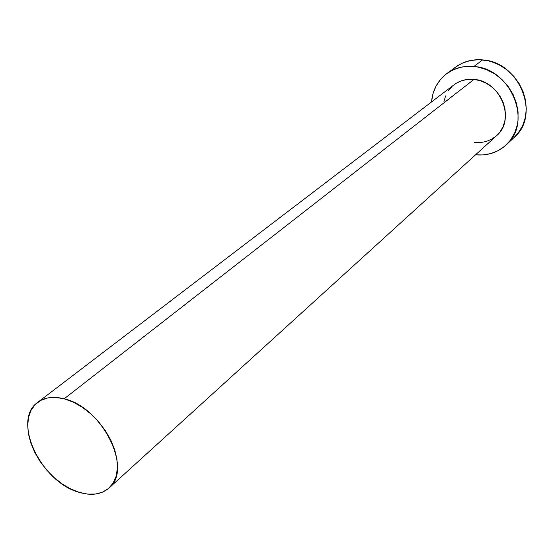 <?xml version="1.0" encoding="UTF-8"?>
<svg xmlns="http://www.w3.org/2000/svg" width="554" height="554" viewBox="0 0 554 554"><rect width="100%" height="100%" fill="white"/><g stroke="black" fill="none" stroke-linecap="round" stroke-linejoin="round"><path stroke-width="0.83" d="M109.006 488.032L496.564 135.709C516.079 119.969 500.712 80.939 473.975 79.416L64.16 398.804C102.352 407.051 133.195 469.723 109.006 488.032C101.424 494.493 91.514 495.941 79.27 492.368C41.024 482.444 11.468 420.188 37.644 402.398C44.535 397.301 53.378 396.103 64.16 398.804L473.975 79.416L480.103 80.676L486.024 83.135L491.495 86.701L496.294 91.223L500.227 96.535L503.143 102.414L504.916 108.619L505.483 114.913L504.832 121.035L502.997 126.748L500.061 131.824L496.529 135.744M506.218 144.906L514.327 137.267C540.836 115.204 519.458 61.702 482.61 59.901L473.919 66.487C511.19 68.412 532.969 122.663 506.218 144.906C497.686 152.585 487.465 155.889 475.547 154.815L482.659 154.961L490.761 153.583L498.295 150.577L504.964 146.027L510.497 140.1L514.666 133.002L517.291 125.003L517.976 120.758L518.073 111.984L516.446 103.141L513.149 94.582L508.309 86.653L502.125 79.693L494.847 73.973L486.779 69.735L478.247 67.138L473.919 66.487L482.61 59.901C472.458 59.049 463.511 61.411 455.762 66.992L446.794 73.592C454.605 67.969 463.65 65.594 473.919 66.487L469.605 66.272L461.198 67.159L453.359 69.742L446.379 73.904L440.527 79.457L436.005 86.175L432.965 93.792L431.511 101.971C432.605 90.053 437.702 80.593 446.794 73.592M443.941 101.638L445.589 95.953M448.338 90.814L452.099 86.438M453.982 84.831L456.725 82.982L462.05 80.6L467.874 79.395L473.975 79.416C466.42 78.73 459.792 80.503 454.093 84.748L37.644 402.398M496.142 136.09L491.398 139.366L486.031 141.554L480.235 142.572L474.238 142.399M514.292 137.302L518.572 132.51L522.713 125.488L525.331 117.573L526.293 109.076L525.559 100.336L523.142 91.701L519.119 83.529L513.662 76.154L506.993 69.88L499.383 64.963L491.142 61.591L486.89 60.531L478.351 59.7L470.034 60.601L462.271 63.17L455.748 67.006M455.353 67.297L452.299 69.894M64.16 398.804L55.594 397.419L47.727 397.945L40.878 400.341L35.283 404.475L31.142 410.175L28.593 417.197L27.7 425.257L28.483 434.052L30.886 443.248L34.819 452.514L40.117 461.524L46.598 469.951L54.029 477.5L62.145 483.905L70.663 488.926L79.27 492.368L87.664 494.106L95.53 494.036L102.566 492.146L108.494 488.483L113.071 483.15L116.091 476.336L117.406 468.296L116.956 459.321L114.726 449.779L110.793 440.056L105.308 430.541L98.494 421.642L90.627 413.72L82.047 407.107L73.1 402.072L64.16 398.804"/></g></svg>
